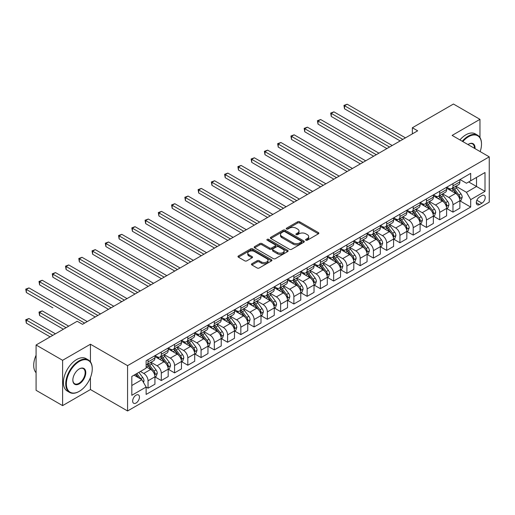 <?xml version="1.0" encoding="UTF-8"?>
<svg xmlns="http://www.w3.org/2000/svg" width="515" height="515" viewBox="0 0 515 515"><rect width="100%" height="100%" fill="white"/><g stroke="black" fill="none" stroke-linecap="round" stroke-linejoin="round"><path stroke-width="0.77" d="M305.897 240.202A1.03 0.592 0 0 0 307.352 240.202L318.412 233.816A1.474 0.85 0 0 0 318.843 233.218A1.474 0.85 0 0 0 318.412 232.613L299.672 221.798A1.474 0.85 0 0 0 297.593 221.798L286.533 228.184A1.03 0.592 0 0 0 286.231 228.602A1.03 0.592 0 0 0 286.533 229.02A1.03 0.592 0 0 0 287.988 229.02L289.417 228.197A4.712 2.723 0 0 1 296.08 228.197L297.644 229.098A4.712 2.723 0 0 1 299.022 231.023A4.712 2.723 0 0 1 297.644 232.947L296.215 233.771A1.03 0.592 0 0 0 295.913 234.19A1.03 0.592 0 0 0 296.215 234.615A1.03 0.592 0 0 0 297.67 234.615L299.099 233.784A4.712 2.723 0 0 1 305.762 233.784L307.326 234.686A4.712 2.723 0 0 1 308.704 236.61A4.712 2.723 0 0 1 307.326 238.535L305.897 239.359A1.03 0.592 0 0 0 305.595 239.784A1.03 0.592 0 0 0 305.897 240.202L305.897 239.359M136.057 403.013A4.802 2.768 120 0 0 139.192 398.784A4.802 2.768 120 0 0 138.458 394.934A4.802 2.768 120 0 0 136.057 395.172A4.802 2.768 120 0 0 132.922 399.402A4.802 2.768 120 0 0 133.655 403.251A4.802 2.768 120 0 0 136.057 403.013M251.887 263.751A1.474 0.85 0 0 0 251.455 264.35A1.474 0.85 0 0 0 251.887 264.955L257.146 267.987A1.474 0.85 0 0 0 259.225 267.987L271.514 260.893A1.474 0.85 0 0 0 271.946 260.294A1.474 0.85 0 0 0 271.514 259.695L252.775 248.874A1.474 0.85 0 0 0 250.689 248.874L238.406 255.968A1.474 0.85 0 0 0 237.975 256.567A1.474 0.85 0 0 0 238.406 257.165L244.76 260.835A1.474 0.85 0 0 0 246.84 260.835L252.099 257.803A1.474 0.85 0 0 0 252.53 257.197A1.474 0.85 0 0 0 252.099 256.599L248.945 254.777A3.94 2.272 0 0 1 247.792 253.174A3.94 2.272 0 0 1 250.226 251.069A3.94 2.272 0 0 1 254.519 251.565L266.854 258.685A3.94 2.272 0 0 1 268.006 260.294A3.94 2.272 0 0 1 265.579 262.393A3.94 2.272 0 0 1 261.285 261.903L259.225 260.712A1.474 0.85 0 0 0 257.146 260.712L251.887 263.751L251.887 264.955L257.146 261.942L257.146 260.712M90.447 344.226L62.605 360.3L36.089 344.992L36.089 390.306L62.605 405.614L90.447 389.54L127.572 410.97L127.572 365.656L90.447 344.226L90.447 361.871M479.967 137.531L479.967 119.338L452.125 135.413L489.25 156.843L127.572 365.656M479.967 119.338L453.451 104.03L412.354 127.759L412.354 133.881M36.089 344.992L77.192 321.263L82.497 324.321L417.659 130.816L412.354 127.759M289.527 249.292A1.474 0.85 0 0 0 291.606 249.292L303.889 242.205A1.474 0.85 0 0 0 304.32 241.599A1.474 0.85 0 0 0 303.889 241.001L285.149 230.179A1.474 0.85 0 0 0 283.07 230.179L270.787 237.273A1.474 0.85 0 0 0 270.356 237.872A1.474 0.85 0 0 0 270.787 238.477L289.527 249.292M267.607 240.428A1.03 0.592 0 0 1 268.65 240.569L287.685 251.558L275.416 258.639A1.474 0.85 0 0 1 273.336 258.639L254.597 247.824L254.597 246.621A1.474 0.85 0 0 0 254.165 247.219A1.474 0.85 0 0 0 254.597 247.824M254.597 246.621L259.85 243.582A1.474 0.85 0 0 1 261.935 243.582L269.538 247.972A1.474 0.85 0 0 0 271.617 247.972L275.107 245.958A1.474 0.85 0 0 0 275.538 245.359A1.474 0.85 0 0 0 275.107 244.754L267.195 240.19A1.03 0.592 0 0 1 266.892 239.765A1.03 0.592 0 0 1 267.53 239.218A1.03 0.592 0 0 1 268.65 239.346L287.705 250.348A1.474 0.85 0 0 1 288.136 250.947A1.474 0.85 0 0 1 287.705 251.545L287.705 250.348M481.931 195.603L479.6 196.955A4.648 2.684 120 0 0 476.562 201.05A4.648 2.684 120 0 0 477.276 204.777A4.648 2.684 120 0 0 479.6 204.545L481.931 203.2A4.648 2.684 120 0 0 484.969 199.099A4.648 2.684 120 0 0 484.255 195.378A4.648 2.684 120 0 0 481.931 195.603M127.572 410.97L489.25 202.157L489.25 156.843M460.03 179.529L466.448 183.237L470.691 180.784L470.691 173.375L146.131 360.757L146.131 368.167L131.814 376.433L131.814 395.295L146.131 387.029L146.131 394.439L470.691 207.056L470.691 199.646L466.448 192.301L455.897 186.211M470.691 180.784L485.008 172.519L485.008 191.38L470.691 199.646M62.605 360.3L62.605 405.614M468.676 181.95L476.523 186.482L476.523 177.418L485.008 172.519M466.448 192.301L476.523 186.482L485.008 191.38M131.814 385.497L141.889 379.677L134.042 375.152M146.131 387.087L148.043 388.194L148.043 380.785A6 3.463 -120 0 0 143.801 373.433L140.402 371.476M148.043 388.194L154.938 384.209L154.938 376.8A6 3.463 -120 0 0 150.695 369.455L146.131 366.822M155.092 376.954L161.298 380.54L161.298 373.13A6 3.463 -120 0 0 157.056 365.779L150.966 362.264M161.298 380.54L168.193 376.555L168.193 369.146A6 3.463 -120 0 0 163.95 361.8L154.938 356.592M168.353 369.3L174.559 372.886L174.559 365.476A6 3.463 -120 0 0 170.317 358.125L164.221 354.61M174.559 372.886L181.454 368.901L181.454 361.491A6 3.463 -120 0 0 177.212 354.146L168.193 348.938M181.608 361.646L187.814 365.232L187.814 357.822A6 3.463 -120 0 0 183.572 350.47L177.482 346.956M187.814 365.232L194.709 361.247L194.709 353.837A6 3.463 -120 0 0 190.466 346.492L181.454 341.284M194.87 353.992L201.075 357.577L201.075 350.168A6 3.463 -120 0 0 196.833 342.816L190.737 339.301M201.075 357.577L207.97 353.593L207.97 346.183A6 3.463 -120 0 0 203.728 338.838L194.709 333.63M208.124 346.338L214.33 349.923L214.33 342.507A6 3.463 -120 0 0 210.088 335.162L203.998 331.647M214.33 349.923L221.225 345.938L221.225 338.529A6 3.463 -120 0 0 216.982 331.184L207.97 325.976M221.386 338.683L227.591 342.263L227.591 334.853A6 3.463 -120 0 0 223.349 327.508L217.253 323.993M227.591 342.263L234.486 338.284L234.486 330.875A6 3.463 -120 0 0 230.244 323.529L221.225 318.322M234.64 331.029L240.846 334.608L240.846 327.199A6 3.463 -120 0 0 236.604 319.854L230.514 316.339M240.846 334.608L247.741 330.63L247.741 323.22A6 3.463 -120 0 0 243.498 315.875L234.486 310.667M247.902 323.375L254.107 326.954L254.107 319.545A6 3.463 -120 0 0 249.865 312.199L243.769 308.685M254.107 326.954L261.002 322.976L261.002 315.566A6 3.463 -120 0 0 256.76 308.221L247.741 303.013M261.156 315.721L267.362 319.3L267.362 311.89A6 3.463 -120 0 0 263.12 304.545L257.03 301.03M267.362 319.3L274.257 315.322L274.257 307.912A6 3.463 -120 0 0 270.014 300.567L261.002 295.359M274.418 308.067L280.624 311.646L280.624 304.236A6 3.463 -120 0 0 276.381 296.891L270.285 293.37M280.624 311.646L287.518 307.667L287.518 300.258A6 3.463 -120 0 0 283.276 292.913L274.257 287.705M287.673 300.412L293.878 303.992L293.878 296.582A6 3.463 -120 0 0 289.636 289.237L283.546 285.716M293.878 303.992L300.773 300.013L300.773 292.604A6 3.463 -120 0 0 296.531 285.252L287.518 280.051M300.934 292.758L307.14 296.337L307.14 288.928A6 3.463 -120 0 0 302.897 281.583L296.801 278.061M307.14 296.337L314.034 292.359L314.034 284.95A6 3.463 -120 0 0 309.792 277.598L300.773 272.396M314.189 285.104L320.394 288.683L320.394 281.274A6 3.463 -120 0 0 316.152 273.928L310.062 270.407M320.394 288.683L327.289 284.705L327.289 277.295A6 3.463 -120 0 0 323.047 269.944L314.034 264.742M327.45 277.45L333.656 281.029L333.656 273.62A6 3.463 -120 0 0 329.413 266.274L323.317 262.753M333.656 281.029L340.55 277.051L340.55 269.641A6 3.463 -120 0 0 336.308 262.29L327.289 257.088M340.705 269.796L346.91 273.375L346.91 265.965A6 3.463 -120 0 0 342.668 258.62L336.578 255.099M346.91 273.375L353.805 269.397L353.805 261.987A6 3.463 -120 0 0 349.563 254.635L340.55 249.434M353.966 262.141L360.172 265.721L360.172 258.311A6 3.463 -120 0 0 355.929 250.966L349.833 247.445M360.172 265.721L367.066 261.742L367.066 254.333A6 3.463 -120 0 0 362.824 246.981L353.805 241.78M367.221 254.487L373.427 258.067L373.427 250.657A6 3.463 -120 0 0 369.184 243.312L363.094 239.79M373.427 258.067L380.321 254.088L380.321 246.679A6 3.463 -120 0 0 376.079 239.327L367.066 234.125M380.482 246.833L386.688 250.412L386.688 243.003A6 3.463 -120 0 0 382.445 235.651L376.349 232.136M386.688 250.412L393.582 246.434L393.582 239.024A6 3.463 -120 0 0 389.34 231.673L380.321 226.471M393.737 239.172L399.943 242.758L399.943 235.349A6 3.463 -120 0 0 395.7 227.997L389.61 224.482M399.943 242.758L406.837 238.78L406.837 231.37A6 3.463 -120 0 0 402.595 224.019L393.582 218.817M406.998 231.518L413.204 235.104L413.204 227.694A6 3.463 -120 0 0 408.962 220.343L402.865 216.828M413.204 235.104L420.098 231.126L420.098 223.716A6 3.463 -120 0 0 415.856 216.364L406.837 211.163M420.253 223.864L426.459 227.45L426.459 220.04A6 3.463 -120 0 0 422.216 212.689L416.126 209.174M426.459 227.45L433.353 223.471L433.353 216.062A6 3.463 -120 0 0 429.111 208.71L420.098 203.509M433.514 216.21L439.72 219.796L439.72 212.386A6 3.463 -120 0 0 435.478 205.034L429.381 201.52M439.72 219.796L446.614 215.817L446.614 208.408A6 3.463 -120 0 0 442.372 201.056L433.353 195.848M446.769 208.556L452.975 212.141L452.975 204.732A6 3.463 -120 0 0 448.732 197.38L442.643 193.865M452.975 212.141L459.869 208.157L459.869 200.747A6 3.463 -120 0 0 455.627 193.402L446.614 188.194M446.769 187.183L448.732 188.316A6 3.463 -120 0 0 451.732 188.619A6 3.463 -120 0 0 452.975 185.87L452.975 183.604M433.514 194.837L435.478 195.97A6 3.463 -120 0 0 438.477 196.273A6 3.463 -120 0 0 439.72 193.524L439.72 191.258M420.253 202.498L422.216 203.631A6 3.463 -120 0 0 425.216 203.927A6 3.463 -120 0 0 426.459 201.178L426.459 198.912M406.998 210.152L408.962 211.285A6 3.463 -120 0 0 411.961 211.581A6 3.463 -120 0 0 413.204 208.833L413.204 206.567M393.737 217.806L395.7 218.939A6 3.463 -120 0 0 398.7 219.236A6 3.463 -120 0 0 399.943 216.487L399.943 214.221M380.482 225.461L382.445 226.594A6 3.463 -120 0 0 385.445 226.89A6 3.463 -120 0 0 386.688 224.141L386.688 221.875M367.221 233.115L369.184 234.248A6 3.463 -120 0 0 372.184 234.544A6 3.463 -120 0 0 373.427 231.795L373.427 229.529M353.966 240.769L355.929 241.902A6 3.463 -120 0 0 358.929 242.198A6 3.463 -120 0 0 360.172 239.449L360.172 237.183M340.705 248.423L342.668 249.556A6 3.463 -120 0 0 345.668 249.852A6 3.463 -120 0 0 346.91 247.103L346.91 244.837M327.45 256.077L329.413 257.21A6 3.463 -120 0 0 332.413 257.506A6 3.463 -120 0 0 333.656 254.758L333.656 252.492M314.189 263.732L316.152 264.865A6 3.463 -120 0 0 319.152 265.161A6 3.463 -120 0 0 320.394 262.412L320.394 260.146M300.934 271.386L302.897 272.519A6 3.463 -120 0 0 305.897 272.815A6 3.463 -120 0 0 307.14 270.066L307.14 267.8M287.673 279.04L289.636 280.173A6 3.463 -120 0 0 292.636 280.469A6 3.463 -120 0 0 293.878 277.72L293.878 275.454M274.418 286.694L276.381 287.827A6 3.463 -120 0 0 279.381 288.123A6 3.463 -120 0 0 280.624 285.374L280.624 283.108M261.156 294.348L263.12 295.481A6 3.463 -120 0 0 266.12 295.777A6 3.463 -120 0 0 267.362 293.035L267.362 290.769M247.902 302.002L249.865 303.135A6 3.463 -120 0 0 252.865 303.432A6 3.463 -120 0 0 254.107 300.689L254.107 298.423M234.64 309.657L236.604 310.79A6 3.463 -120 0 0 239.604 311.086A6 3.463 -120 0 0 240.846 308.343L240.846 306.077M221.386 317.311L223.349 318.444A6 3.463 -120 0 0 226.349 318.74A6 3.463 -120 0 0 227.591 315.998L227.591 313.732M208.124 324.965L210.088 326.098A6 3.463 -120 0 0 213.088 326.394A6 3.463 -120 0 0 214.33 323.652L214.33 321.386M194.87 332.619L196.833 333.752A6 3.463 -120 0 0 199.833 334.048A6 3.463 -120 0 0 201.075 331.306L201.075 329.04M181.608 340.273L183.572 341.406A6 3.463 -120 0 0 186.572 341.702A6 3.463 -120 0 0 187.814 338.96L187.814 336.694M168.353 347.928L170.317 349.061A6 3.463 -120 0 0 173.317 349.357A6 3.463 -120 0 0 174.559 346.614L174.559 344.348M155.092 355.582L157.056 356.715A6 3.463 -120 0 0 160.056 357.011A6 3.463 -120 0 0 161.298 354.269L161.298 352.002M460.03 200.901L470.691 207.056M451.732 188.619L458.627 184.634A6 3.463 -120 0 0 459.869 181.892L459.869 179.626M438.477 196.273L445.372 192.288A6 3.463 -120 0 0 446.614 189.546L446.614 187.28M425.216 203.927L432.111 199.942A6 3.463 -120 0 0 433.353 197.2L433.353 194.934M411.961 211.581L418.856 207.597A6 3.463 -120 0 0 420.098 204.854L420.098 202.588M398.7 219.236L405.595 215.251A6 3.463 -120 0 0 406.837 212.508L406.837 210.242M385.445 226.89L392.34 222.911A6 3.463 -120 0 0 393.582 220.163L393.582 217.897M372.184 234.544L379.079 230.566A6 3.463 -120 0 0 380.321 227.817L380.321 225.551M358.929 242.198L365.824 238.22A6 3.463 -120 0 0 367.066 235.471L367.066 233.205M345.668 249.852L352.563 245.874A6 3.463 -120 0 0 353.805 243.125L353.805 240.859M332.413 257.506L339.308 253.528A6 3.463 -120 0 0 340.55 250.779L340.55 248.513M319.152 265.161L326.047 261.182A6 3.463 -120 0 0 327.289 258.433L327.289 256.167M305.897 272.815L312.792 268.836A6 3.463 -120 0 0 314.034 266.088L314.034 263.822M292.636 280.469L299.53 276.491A6 3.463 -120 0 0 300.773 273.742L300.773 271.476M279.381 288.123L286.276 284.145A6 3.463 -120 0 0 287.518 281.396L287.518 279.13M266.12 295.777L273.014 291.799A6 3.463 -120 0 0 274.257 289.05L274.257 286.784M252.865 303.432L259.76 299.453A6 3.463 -120 0 0 261.002 296.704L261.002 294.438M239.604 311.086L246.498 307.107A6 3.463 -120 0 0 247.741 304.359L247.741 302.093M226.349 318.74L233.244 314.762A6 3.463 -120 0 0 234.486 312.013L234.486 309.747M213.088 326.394L219.982 322.416A6 3.463 -120 0 0 221.225 319.667L221.225 317.401M199.833 334.048L206.727 330.07A6 3.463 -120 0 0 207.97 327.321L207.97 325.055M186.572 341.702L193.466 337.724A6 3.463 -120 0 0 194.709 334.975L194.709 332.709M173.317 349.357L180.211 345.378A6 3.463 -120 0 0 181.454 342.63L181.454 340.37M160.056 357.011L166.95 353.033A6 3.463 -120 0 0 168.193 350.29L168.193 348.024M146.131 364.91A6 3.463 -120 0 0 146.801 364.672L153.695 360.687A6 3.463 -120 0 0 154.938 357.944L154.938 355.678M146.801 364.672A6 3.463 -120 0 0 148.043 361.923L148.043 359.657M141.889 379.677L146.131 387.029M90.447 389.54L90.447 377.553M306.309 240.351L307.326 239.758A4.712 2.723 0 0 0 308.704 237.833L308.704 236.61M299.022 231.023L299.022 232.246A4.712 2.723 0 0 1 297.644 234.171L296.627 234.756M318.392 233.829L299.672 223.021A1.474 0.85 0 0 0 297.593 223.021L286.945 229.169M303.889 241.001L303.889 242.205L285.149 231.402A1.474 0.85 0 0 0 283.07 231.402L270.806 238.484L270.787 237.273M301.288 242.024A1.03 0.592 0 0 0 301.59 241.599A1.03 0.592 0 0 0 301.288 241.181L284.84 231.686A1.03 0.592 0 0 0 283.379 231.686L281.872 232.555A4.712 2.723 0 0 0 280.495 234.48A4.712 2.723 0 0 0 281.872 236.404L293.119 242.893A4.712 2.723 0 0 0 299.782 242.893L301.288 242.024L301.288 243.247A1.03 0.592 0 0 0 301.59 242.823L301.59 241.599M280.495 234.48L280.495 235.703A4.712 2.723 0 0 0 281.872 237.627L281.872 236.404M301.288 243.247L299.782 244.116A4.712 2.723 0 0 1 293.119 244.116L281.872 237.627M254.616 247.831L259.85 244.812L259.85 243.582M275.538 245.359L275.538 246.582A1.474 0.85 0 0 1 275.107 247.181L271.617 249.196A1.474 0.85 0 0 1 269.538 249.196L261.935 244.812A1.474 0.85 0 0 0 259.85 244.812M277.424 252.524A3.94 2.272 0 0 0 281.711 253.02A3.94 2.272 0 0 0 284.145 250.914A3.94 2.272 0 0 0 282.993 249.311L278.647 246.801A1.474 0.85 0 0 0 276.561 246.801L273.072 248.816A1.474 0.85 0 0 0 272.641 249.415A1.474 0.85 0 0 0 273.072 250.013L277.424 252.524L277.424 253.747A3.94 2.272 0 0 0 281.711 254.243A3.94 2.272 0 0 0 284.145 252.144L284.145 250.914M272.641 249.415L272.641 250.638A1.474 0.85 0 0 0 273.072 251.243L273.072 250.013M277.424 253.747L273.072 251.243M268.006 260.294L268.006 261.517A3.94 2.272 0 0 1 265.579 263.622A3.94 2.272 0 0 1 261.285 263.126L259.225 261.942A1.474 0.85 0 0 0 257.146 261.942M247.792 253.174L247.792 254.397A3.94 2.272 0 0 0 248.945 256.007L248.945 254.777M252.08 257.809L248.945 256.007M271.495 260.905L252.775 250.097A1.474 0.85 0 0 0 250.689 250.097L238.426 257.178L238.406 255.968M459.869 200.998L461.144 200.258L462.206 197.2A3.972 2.292 -120 0 0 460.938 193.814L456.599 188.026A11.472 6.624 -120 0 0 455.35 186.527M451.037 190.75A11.472 6.624 -120 0 0 448.687 188.297M459.509 198.558L460.056 197.367A3.972 2.292 -120 0 0 458.917 194.979L454.584 189.192A11.472 6.624 -120 0 0 453.335 187.692M452.267 188.31A9.528 5.498 60 0 1 453.831 190.087L457.494 194.979M344.529 139.423L373.639 156.232L318.013 124.115L318.013 121.051L320.658 119.519L378.943 153.167M452.061 188.426A11.472 6.624 60 0 1 453.316 189.926L456.193 193.775M402.807 139.391L344.529 105.742L347.174 104.21L405.46 137.859M400.155 140.923L344.529 108.807L344.529 105.742L343.943 105.408L347.174 104.21M344.529 108.807L343.943 105.408M446.614 208.652L447.883 207.912L448.945 204.854A3.972 2.292 -120 0 0 447.677 201.468L443.344 195.681A11.472 6.624 -120 0 0 442.089 194.181M437.782 198.404A11.472 6.624 -120 0 0 435.433 195.951M446.248 206.212L446.801 205.022A3.972 2.292 -120 0 0 445.662 202.633L441.329 196.846A11.472 6.624 -120 0 0 440.074 195.346M439.005 195.964A9.528 5.498 60 0 1 440.57 197.741L444.239 202.64M331.267 147.078L360.384 163.886L304.751 131.769L304.751 128.705L307.404 127.173L365.682 160.822M438.806 196.08A11.472 6.624 60 0 1 440.055 197.58L442.939 201.429M433.353 216.306L434.628 215.566L435.69 212.508A3.972 2.292 -120 0 0 434.422 209.122L430.083 203.335A11.472 6.624 -120 0 0 428.834 201.835M424.521 206.064A11.472 6.624 -120 0 0 422.171 203.605M432.993 213.867L433.54 212.676A3.972 2.292 -120 0 0 432.4 210.287L428.068 204.5A11.472 6.624 -120 0 0 426.819 203M425.751 203.618A9.528 5.498 60 0 1 427.315 205.395L430.978 210.294M318.013 154.732L347.123 171.54L291.496 139.423L291.496 136.359L294.142 134.827L352.427 168.476M425.545 203.734A11.472 6.624 60 0 1 426.8 205.234L429.677 209.084M420.098 223.961L421.367 223.227L422.429 220.163A3.972 2.292 -120 0 0 421.161 216.776L416.828 210.989A11.472 6.624 -120 0 0 415.573 209.489M411.266 213.719A11.472 6.624 -120 0 0 408.916 211.259M419.731 221.521L420.285 220.33A3.972 2.292 -120 0 0 419.146 217.942L414.813 212.154A11.472 6.624 -120 0 0 413.558 210.654M412.489 211.272A9.528 5.498 60 0 1 414.054 213.049L417.723 217.948M304.751 162.386L333.868 179.194L278.235 147.078L278.235 144.013L280.887 142.481L339.166 176.13M412.29 211.388A11.472 6.624 60 0 1 413.539 212.888L416.423 216.738M389.552 147.045L331.267 113.397L333.92 111.864L392.198 145.513M386.9 148.578L331.267 116.461L331.267 113.397L330.681 113.062L333.92 111.864M331.267 116.461L330.681 113.062M376.291 154.7L317.427 120.716L320.658 119.519M318.013 124.115L317.427 120.716M363.036 162.354L304.165 128.37L307.404 127.173M304.751 131.769L304.165 128.37M406.837 231.615L408.112 230.881L409.174 227.817A3.972 2.292 -120 0 0 407.906 224.431L403.567 218.643A11.472 6.624 -120 0 0 402.318 217.15M398.005 221.373A11.472 6.624 -120 0 0 395.655 218.914M406.477 229.181L407.024 227.984A3.972 2.292 -120 0 0 405.884 225.596L401.552 219.808A11.472 6.624 -120 0 0 400.303 218.309M399.234 218.927A9.528 5.498 60 0 1 400.799 220.703L404.462 225.602M291.496 170.04L320.607 186.848L264.98 154.732L264.98 151.668L267.626 150.135L325.911 183.791M399.028 219.042A11.472 6.624 60 0 1 400.284 220.542L403.161 224.392M349.775 170.008L290.911 136.024L294.142 134.827M291.496 139.423L290.911 136.024M480.154 151.597A18.302 10.564 120 0 0 481.506 144.168A18.302 10.564 120 0 0 468.566 136.7A18.302 10.564 120 0 0 462.811 141.58M462.258 141.258A18.752 10.828 -60 0 1 468.251 136.147A18.752 10.828 -60 0 1 477.624 135.22A18.752 10.828 -60 0 1 481.506 143.801A18.752 10.828 -60 0 1 481.506 143.988M467.961 144.554A9.148 5.285 -60 0 1 468.566 144.168L468.566 144.168A9.148 5.285 -60 0 1 475.01 148.623M459.921 139.913A18.752 10.828 -60 0 1 465.914 134.801A18.752 10.828 -60 0 1 475.294 133.868L477.624 135.22M474.392 148.269A8.697 5.021 120 0 0 472.596 143.923A8.697 5.021 120 0 0 468.405 144.264M78.995 391.497L79.31 391.316A18.302 10.564 120 0 0 92.249 368.901A18.302 10.564 120 0 0 79.31 361.433A18.302 10.564 120 0 0 66.371 383.842A18.302 10.564 120 0 0 79.31 391.316L78.995 391.497A18.752 10.828 -60 0 1 69.622 392.43A18.752 10.828 -60 0 1 66.744 377.405A18.752 10.828 -60 0 1 78.995 360.88A18.752 10.828 -60 0 1 88.368 359.953A18.752 10.828 -60 0 1 92.249 368.534A18.752 10.828 -60 0 1 92.249 368.721M79.31 383.842A9.148 5.285 -60 0 1 72.84 380.109A9.148 5.285 -60 0 1 79.31 368.901L79.31 368.901A9.148 5.285 -60 0 1 85.78 372.641A9.148 5.285 -60 0 1 79.31 383.842M72.847 379.922A8.697 5.021 120 0 0 74.643 383.727A8.697 5.021 120 0 0 78.995 383.295A8.697 5.021 120 0 0 84.679 375.628A8.697 5.021 120 0 0 83.346 368.656A8.697 5.021 120 0 0 79.149 368.998M69.622 392.43L67.285 391.078A18.752 10.828 -60 0 1 64.414 376.053A18.752 10.828 -60 0 1 76.658 359.534A18.752 10.828 -60 0 1 86.037 358.607L88.368 359.953M36.089 372.738A18.752 10.828 -60 0 1 36.089 355.208M393.582 239.269L394.851 238.535L395.913 235.471A3.972 2.292 -120 0 0 394.644 232.085L390.312 226.297A11.472 6.624 -120 0 0 389.057 224.804M384.75 229.027A11.472 6.624 -120 0 0 382.4 226.568M393.215 236.836L393.769 235.638A3.972 2.292 -120 0 0 392.63 233.25L388.297 227.463A11.472 6.624 -120 0 0 387.042 225.963M385.973 226.581A9.528 5.498 60 0 1 387.538 228.357L391.207 233.256M278.235 177.694L307.352 194.503L251.719 162.386L251.719 159.322L254.371 157.796L312.65 191.445M385.774 226.697A11.472 6.624 60 0 1 387.023 228.197L389.906 232.046M336.52 177.662L277.649 143.679L280.887 142.481M278.235 147.078L277.649 143.679M380.321 246.923L381.596 246.189L382.658 243.125A3.972 2.292 -120 0 0 381.39 239.739L377.051 233.958A11.472 6.624 -120 0 0 375.802 232.458M371.489 236.681A11.472 6.624 -120 0 0 369.139 234.222M379.961 244.49L380.508 243.292A3.972 2.292 -120 0 0 379.368 240.904L375.036 235.117A11.472 6.624 -120 0 0 373.787 233.617M372.718 234.235A9.528 5.498 60 0 1 374.283 236.012L377.946 240.911M264.98 185.349L294.091 202.157L238.464 170.04L238.464 166.976L241.11 165.45L299.395 199.099M372.512 234.351A11.472 6.624 60 0 1 373.768 235.851L376.645 239.7M323.259 185.316L264.395 151.333L267.626 150.135M264.98 154.732L264.395 151.333M367.066 254.577L368.334 253.844L369.397 250.779A3.972 2.292 -120 0 0 368.128 247.393L363.796 241.612A11.472 6.624 -120 0 0 362.541 240.112M358.234 244.335A11.472 6.624 -120 0 0 355.884 241.876M366.699 252.144L367.253 250.947A3.972 2.292 -120 0 0 366.114 248.558L361.781 242.771A11.472 6.624 -120 0 0 360.526 241.271M359.457 241.889A9.528 5.498 60 0 1 361.021 243.666L364.691 248.565M251.719 193.003L280.836 209.811L225.203 177.694L225.203 174.63L227.855 173.104L286.14 206.753M359.258 242.011A11.472 6.624 60 0 1 360.506 243.505L363.39 247.355M310.004 192.971L251.133 158.987L254.371 157.796M251.719 162.386L251.133 158.987M353.805 262.232L355.08 261.498L356.142 258.433A3.972 2.292 -120 0 0 354.874 255.047L350.535 249.266A11.472 6.624 -120 0 0 349.286 247.767M344.973 251.99A11.472 6.624 -120 0 0 342.623 249.53M353.445 259.798L353.992 258.601A3.972 2.292 -120 0 0 352.852 256.213L348.52 250.425A11.472 6.624 -120 0 0 347.271 248.925M346.202 249.543A9.528 5.498 60 0 1 347.767 251.32L351.436 256.219M238.464 200.657L267.575 217.465L211.948 185.349L211.948 182.284L214.594 180.759L272.879 214.407M345.996 249.666A11.472 6.624 60 0 1 347.252 251.159L350.129 255.009M296.743 200.625L237.879 166.641L241.11 165.45M238.464 170.04L237.879 166.641M340.55 269.886L341.818 269.152L342.881 266.088A3.972 2.292 -120 0 0 341.612 262.702L337.28 256.921A11.472 6.624 -120 0 0 336.025 255.421M331.718 259.644A11.472 6.624 -120 0 0 329.368 257.185M340.183 267.452L340.737 266.255A3.972 2.292 -120 0 0 339.597 263.867L335.265 258.079A11.472 6.624 -120 0 0 334.01 256.579M332.941 257.197A9.528 5.498 60 0 1 334.505 258.974L338.175 263.873M225.203 208.311L254.32 225.119L198.687 193.003L198.687 189.938L201.339 188.413L259.624 222.062M332.742 257.32A11.472 6.624 60 0 1 333.99 258.82L336.874 262.663M283.488 208.279L224.617 174.295L227.855 173.104M225.203 177.694L224.617 174.295M327.289 277.54L328.564 276.806L329.626 273.742A3.972 2.292 -120 0 0 328.358 270.356L324.019 264.575A11.472 6.624 -120 0 0 322.77 263.075M318.457 267.298A11.472 6.624 -120 0 0 316.107 264.839M326.928 275.107L327.476 273.909A3.972 2.292 -120 0 0 326.343 271.521L322.004 265.734A11.472 6.624 -120 0 0 320.755 264.234M319.686 264.852A9.528 5.498 60 0 1 321.251 266.628L324.92 271.527M211.948 215.965L241.059 232.774L185.432 200.657L185.432 197.599L188.078 196.067L246.363 229.716M319.48 264.974A11.472 6.624 60 0 1 320.736 266.474L323.613 270.317M270.227 215.933L211.362 181.95L214.594 180.759M211.948 185.349L211.362 181.95M314.034 285.194L315.302 284.46L316.365 281.396A3.972 2.292 -120 0 0 315.096 278.01L310.764 272.229A11.472 6.624 -120 0 0 309.509 270.729M305.202 274.952A11.472 6.624 -120 0 0 302.852 272.493M313.667 282.761L314.221 281.563A3.972 2.292 -120 0 0 313.081 279.175L308.749 273.388A11.472 6.624 -120 0 0 307.494 271.894M306.425 272.506A9.528 5.498 60 0 1 307.989 274.283L311.659 279.182M198.687 223.619L227.804 240.428L172.171 208.311L172.171 205.253L174.823 203.721L233.108 237.37M306.225 272.628A11.472 6.624 60 0 1 307.474 274.128L310.358 277.971M256.972 223.594L198.101 189.604L201.339 188.413M198.687 193.003L198.101 189.604M300.773 292.848L302.048 292.114L303.11 289.05A3.972 2.292 -120 0 0 301.841 285.664L297.503 279.883A11.472 6.624 -120 0 0 296.254 278.383M291.941 282.606A11.472 6.624 -120 0 0 289.591 280.147M300.412 290.415L300.96 289.224A3.972 2.292 -120 0 0 299.827 286.829L295.488 281.042A11.472 6.624 -120 0 0 294.239 279.548M293.17 280.16A9.528 5.498 60 0 1 294.735 281.937L298.404 286.836M185.432 231.274L214.543 248.082L158.916 215.965L158.916 212.907L161.562 211.375L219.847 245.024M292.964 280.282A11.472 6.624 60 0 1 294.22 281.782L297.097 285.625M243.711 231.248L184.846 197.258L188.078 196.067M185.432 200.657L184.846 197.258M287.518 300.503L288.786 299.769L289.848 296.704A3.972 2.292 -120 0 0 288.58 293.318L284.248 287.537A11.472 6.624 -120 0 0 282.993 286.037M278.686 290.26A11.472 6.624 -120 0 0 276.336 287.801M287.151 298.069L287.705 296.878A3.972 2.292 -120 0 0 286.565 294.483L282.233 288.703A11.472 6.624 -120 0 0 280.978 287.203M279.909 287.814A9.528 5.498 60 0 1 281.473 289.591L285.143 294.49M172.171 238.928L201.288 255.743L145.655 223.619L145.655 220.562L148.307 219.03L206.592 252.678M279.709 287.937A11.472 6.624 60 0 1 280.958 289.436L283.842 293.28M230.456 238.902L171.585 204.912L174.823 203.721M172.171 208.311L171.585 204.912M274.257 308.157L275.531 307.423L276.594 304.359A3.972 2.292 -120 0 0 275.325 300.972L270.987 295.192A11.472 6.624 -120 0 0 269.738 293.692M265.425 297.915A11.472 6.624 -120 0 0 263.075 295.456M273.896 305.723L274.444 304.532A3.972 2.292 -120 0 0 273.311 302.138L268.972 296.357A11.472 6.624 -120 0 0 267.723 294.857M266.654 295.468A9.528 5.498 60 0 1 268.218 297.252L271.888 302.144M158.916 246.582L188.026 263.397L132.4 231.274L132.4 228.216L135.046 226.684L193.331 260.332M266.448 295.591A11.472 6.624 60 0 1 267.703 297.091L270.581 300.934M217.195 246.556L158.33 212.566L161.562 211.375M158.916 215.965L158.33 212.566M261.002 315.811L262.27 315.077L263.332 312.013A3.972 2.292 -120 0 0 262.064 308.633L257.732 302.846A11.472 6.624 -120 0 0 256.476 301.346M252.17 305.569A11.472 6.624 -120 0 0 249.82 303.11M260.635 313.378L261.189 312.187A3.972 2.292 -120 0 0 260.049 309.792L255.717 304.011A11.472 6.624 -120 0 0 254.462 302.511M253.393 303.123A9.528 5.498 60 0 1 254.957 304.906L258.627 309.798M145.655 254.243L174.772 271.051L119.139 238.928L119.139 235.87L121.791 234.338L180.076 267.987M253.193 303.245A11.472 6.624 60 0 1 254.442 304.745L257.326 308.588M203.94 254.21L145.069 220.22L148.307 219.03M145.655 223.619L145.069 220.22M247.741 323.465L249.015 322.731L250.078 319.667A3.972 2.292 -120 0 0 248.809 316.287L244.471 310.5A11.472 6.624 -120 0 0 243.222 309M238.909 313.223A11.472 6.624 -120 0 0 236.559 310.764M247.38 321.032L247.927 319.841A3.972 2.292 -120 0 0 246.794 317.446L242.456 311.665A11.472 6.624 -120 0 0 241.207 310.165M240.138 310.777A9.528 5.498 60 0 1 241.702 312.56L245.372 317.452M132.4 261.897L161.51 278.705L105.884 246.582L105.884 243.524L108.53 241.992L166.815 275.641M239.932 310.899A11.472 6.624 60 0 1 241.187 312.399L244.065 316.242M190.679 261.865L131.814 227.875L135.046 226.684M132.4 231.274L131.814 227.875M234.486 331.119L235.754 330.385L236.816 327.321A3.972 2.292 -120 0 0 235.548 323.941L231.216 318.154A11.472 6.624 -120 0 0 229.96 316.654M225.654 320.877A11.472 6.624 -120 0 0 223.304 318.418M234.119 328.686L234.673 327.495A3.972 2.292 -120 0 0 233.533 325.1L229.201 319.319A11.472 6.624 -120 0 0 227.945 317.819M226.877 318.437A9.528 5.498 60 0 1 228.441 320.214L232.111 325.107M119.139 269.551L148.256 286.359L92.623 254.236L92.623 251.178L95.275 249.646L153.56 283.295M226.677 318.553A11.472 6.624 60 0 1 227.926 320.053L230.81 323.896M177.424 269.519L118.553 235.529L121.791 234.338M119.139 238.928L118.553 235.529M221.225 338.773L222.499 338.04L223.561 334.975A3.972 2.292 -120 0 0 222.293 331.596L217.954 325.808A11.472 6.624 -120 0 0 216.706 324.308M212.392 328.531A11.472 6.624 -120 0 0 210.043 326.072M220.864 336.34L221.411 335.149A3.972 2.292 -120 0 0 220.278 332.754L215.94 326.974A11.472 6.624 -120 0 0 214.691 325.474M213.622 326.092A9.528 5.498 60 0 1 215.186 327.868L218.856 332.761M105.884 277.205L134.994 294.014L79.368 261.89L79.368 258.833L82.02 257.3L140.299 290.949M213.416 326.207A11.472 6.624 60 0 1 214.671 327.707L217.549 331.551M164.163 277.173L105.298 243.183L108.53 241.992M105.884 246.582L105.298 243.183M207.97 346.428L209.238 345.694L210.3 342.63A3.972 2.292 -120 0 0 209.032 339.25L204.7 333.463A11.472 6.624 -120 0 0 203.444 331.963M199.138 336.186A11.472 6.624 -120 0 0 196.788 333.726M207.603 343.994L208.157 342.803A3.972 2.292 -120 0 0 207.017 340.409L202.685 334.628A11.472 6.624 -120 0 0 201.429 333.128M200.361 333.746A9.528 5.498 60 0 1 201.925 335.523L205.594 340.415M92.623 284.859L121.74 301.668L66.107 269.551L66.107 266.487L68.759 264.955L127.044 298.603M200.161 333.862A11.472 6.624 60 0 1 201.41 335.362L204.294 339.205M150.908 284.827L92.037 250.837L95.275 249.646M92.623 254.236L92.037 250.837M194.709 354.082L195.983 353.348L197.045 350.29A3.972 2.292 -120 0 0 195.777 346.904L191.438 341.117A11.472 6.624 -120 0 0 190.19 339.617M185.876 343.84A11.472 6.624 -120 0 0 183.527 341.381M194.348 351.648L194.895 350.457A3.972 2.292 -120 0 0 193.762 348.063L189.423 342.282A11.472 6.624 -120 0 0 188.175 340.782M187.106 341.4A9.528 5.498 60 0 1 188.67 343.177L192.34 348.069M79.368 292.514L108.478 309.322L52.852 277.205L52.852 274.141L55.504 272.609L113.783 306.258M186.9 341.516A11.472 6.624 60 0 1 188.155 343.016L191.033 346.859M137.647 292.481L78.782 258.498L82.02 257.3M79.368 261.89L78.782 258.498M181.454 361.736L182.722 361.002L183.784 357.944A3.972 2.292 -120 0 0 182.516 354.558L178.184 348.771A11.472 6.624 -120 0 0 176.928 347.271M172.622 351.494A11.472 6.624 -120 0 0 170.272 349.035M181.087 359.303L181.641 358.112A3.972 2.292 -120 0 0 180.501 355.723L176.169 349.936A11.472 6.624 -120 0 0 174.913 348.436M173.845 349.054A9.528 5.498 60 0 1 175.409 350.831L179.078 355.723M66.107 300.168L95.224 316.976L39.591 284.859L39.591 281.795L42.243 280.263L100.528 313.912M173.645 349.17A11.472 6.624 60 0 1 174.894 350.67L177.778 354.513M124.392 300.136L65.521 266.152L68.759 264.955M66.107 269.551L65.521 266.152M168.193 369.39L169.467 368.656L170.529 365.599A3.972 2.292 -120 0 0 169.261 362.212L164.922 356.425A11.472 6.624 -120 0 0 163.673 354.925M159.36 359.148A11.472 6.624 -120 0 0 157.011 356.689M167.832 366.957L168.379 365.766A3.972 2.292 -120 0 0 167.246 363.378L162.907 357.59A11.472 6.624 -120 0 0 161.659 356.09M160.59 356.708A9.528 5.498 60 0 1 162.154 358.485L165.824 363.378M52.852 307.822L26.336 292.514L26.336 289.449L28.988 287.917L87.267 321.566M160.384 356.824A11.472 6.624 60 0 1 161.639 358.324L164.517 362.167M111.131 307.79L52.266 273.806L55.504 272.609M52.852 277.205L52.266 273.806M154.938 377.044L156.206 376.31L157.268 373.253A3.972 2.292 -120 0 0 156 369.867L151.668 364.079A11.472 6.624 -120 0 0 150.412 362.579M154.571 374.611L155.124 373.42A3.972 2.292 -120 0 0 153.985 371.032L149.653 365.244A11.472 6.624 -120 0 0 148.397 363.745M147.329 364.363A9.528 5.498 60 0 1 148.893 366.139L152.562 371.032M68.707 326.162L42.243 310.88L39.591 312.412L39.591 315.476L63.403 329.22M147.129 364.478A11.472 6.624 60 0 1 148.378 365.978L151.262 369.828M39.591 315.476L39.005 312.077L66.055 327.688M39.005 312.077L42.243 310.88M97.876 315.444L39.005 281.46L42.243 280.263M39.591 284.859L39.005 281.46M143.479 382.439L144.013 380.907A3.972 2.292 -120 0 0 142.745 377.521L138.876 372.358M55.446 333.817L28.988 318.534L26.336 320.066L26.336 323.13L50.142 336.874M141.091 379.22A3.972 2.292 -120 0 0 140.73 378.686L136.861 373.523M135.863 374.096L138.644 377.804M135.587 374.257L137.943 377.405M26.336 323.13L25.75 319.731L52.794 335.349M25.75 319.731L28.988 318.534M84.615 323.098L25.75 289.115L28.988 287.917M26.336 292.514L25.75 289.115M143.801 373.433L150.695 369.455M157.056 365.779L163.95 361.8M170.317 358.125L177.212 354.146M183.572 350.47L190.466 346.492M196.833 342.816L203.728 338.838M210.088 335.162L216.982 331.184M223.349 327.508L230.244 323.529M236.604 319.854L243.498 315.875M249.865 312.199L256.76 308.221M263.12 304.545L270.014 300.567M276.381 296.891L283.276 292.913M289.636 289.237L296.531 285.252M302.897 281.583L309.792 277.598M316.152 273.928L323.047 269.944M329.413 266.274L336.308 262.29M342.668 258.62L349.563 254.635M355.929 250.966L362.824 246.981M369.184 243.312L376.079 239.327M382.445 235.651L389.34 231.673M395.7 227.997L402.595 224.019M408.962 220.343L415.856 216.364M422.216 212.689L429.111 208.71M435.478 205.034L442.372 201.056M448.732 197.38L455.627 193.402M452.975 185.87L459.869 181.892M452.975 204.732L459.869 200.747M439.72 212.386L446.614 208.408M439.72 193.524L446.614 189.546M426.459 220.04L433.353 216.062M426.459 201.178L433.353 197.2M413.204 227.694L420.098 223.716M413.204 208.833L420.098 204.854M399.943 235.349L406.837 231.37M399.943 216.487L406.837 212.508M386.688 243.003L393.582 239.024M386.688 224.141L393.582 220.163M373.427 250.657L380.321 246.679M373.427 231.795L380.321 227.817M360.172 258.311L367.066 254.333M360.172 239.449L367.066 235.471M346.91 265.965L353.805 261.987M346.91 247.103L353.805 243.125M333.656 273.62L340.55 269.641M333.656 254.758L340.55 250.779M320.394 281.274L327.289 277.295M320.394 262.412L327.289 258.433M307.14 288.928L314.034 284.95M307.14 270.066L314.034 266.088M293.878 296.582L300.773 292.604M293.878 277.72L300.773 273.742M280.624 304.236L287.518 300.258M280.624 285.374L287.518 281.396M267.362 311.89L274.257 307.912M267.362 293.035L274.257 289.05M254.107 319.545L261.002 315.566M254.107 300.689L261.002 296.704M240.846 327.199L247.741 323.22M240.846 308.343L247.741 304.359M227.591 334.853L234.486 330.875M227.591 315.998L234.486 312.013M214.33 342.507L221.225 338.529M214.33 323.652L221.225 319.667M201.075 350.168L207.97 346.183M201.075 331.306L207.97 327.321M187.814 357.822L194.709 353.837M187.814 338.96L194.709 334.975M174.559 365.476L181.454 361.491M174.559 346.614L181.454 342.63M161.298 373.13L168.193 369.146M161.298 354.269L168.193 350.29M148.043 380.785L154.938 376.8M148.043 361.923L154.938 357.944M476.845 200.264L481.931 203.2M476.311 202.646L479.6 204.545M307.326 239.758L307.326 238.535M296.215 234.615L296.215 233.771M297.644 234.171L297.644 232.947M286.533 229.02L286.533 228.184M297.593 223.021L297.593 221.798M299.672 223.021L299.672 221.798M318.412 233.816L318.412 232.613M283.07 231.402L283.07 230.179M285.149 231.402L285.149 230.179M293.119 244.116L293.119 242.893M299.782 244.116L299.782 242.893M261.935 244.812L261.935 243.582M269.538 249.196L269.538 247.972M271.617 249.196L271.617 247.972M275.107 247.181L275.107 245.958M268.65 240.569L268.65 239.346M259.225 261.942L259.225 260.712M261.285 263.126L261.285 261.903M252.099 257.803L252.099 256.599M250.689 250.097L250.689 248.874M252.775 250.097L252.775 248.874M271.514 260.893L271.514 259.695M459.573 198.777L462.18 197.277M454.584 189.192L456.599 188.026M451.462 190.994L453.316 189.926M458.917 194.979L460.938 193.814M458.608 196.53L460.056 197.367M446.318 206.431L448.919 204.931M441.329 196.846L443.344 195.681M438.201 198.648L440.055 197.58M445.662 202.633L447.677 201.468M445.346 204.185L446.801 205.022M433.057 214.086L435.664 212.586M428.068 204.5L430.083 203.335M424.946 206.303L426.8 205.234M432.4 210.287L434.422 209.122M432.091 211.839L433.54 212.676M419.802 221.74L422.403 220.24M414.813 212.154L416.828 210.989M411.685 213.957L413.539 212.888M419.146 217.942L421.161 216.776M418.83 219.493L420.285 220.33M406.541 229.394L409.148 227.894M401.552 219.808L403.567 218.643M398.43 221.611L400.284 220.542M405.884 225.596L407.906 224.431M405.575 227.147L407.024 227.984M393.286 237.048L395.887 235.548M388.297 227.463L390.312 226.297M385.169 229.265L387.023 228.197M392.63 233.25L394.644 232.085M392.314 234.801L393.769 235.638M380.025 244.702L382.632 243.202M375.036 235.117L377.051 233.958M371.914 236.926L373.768 235.851M379.368 240.904L381.39 239.739M379.059 242.456L380.508 243.292M366.77 252.356L369.371 250.857M361.781 242.771L363.796 241.612M358.652 244.58L360.506 243.505M366.114 248.558L368.128 247.393M365.798 250.11L367.253 250.947M353.509 260.011L356.116 258.511M348.52 250.425L350.535 249.266M345.398 252.234L347.252 251.159M352.852 256.213L354.874 255.047M352.543 257.764L353.992 258.601M340.254 267.671L342.855 266.165M335.265 258.079L337.28 256.921M332.136 259.888L333.99 258.82M339.597 263.867L341.612 262.702M339.282 265.418L340.737 266.255M326.993 275.325L329.6 273.819M322.004 265.734L324.019 264.575M318.882 267.543L320.736 266.474M326.343 271.521L328.358 270.356M326.027 273.072L327.476 273.909M313.738 282.98L316.339 281.473M308.749 273.388L310.764 272.229M305.62 275.197L307.474 274.128M313.081 279.175L315.096 278.01M312.766 280.726L314.221 281.563M300.477 290.634L303.084 289.127M295.488 281.042L297.503 279.883M292.366 282.851L294.22 281.782M299.827 286.829L301.841 285.664M299.511 288.381L300.96 289.224M287.222 298.288L289.823 296.782M282.233 288.703L284.248 287.537M279.104 290.505L280.958 289.436M286.565 294.483L288.58 293.318M286.25 296.035L287.705 296.878M273.961 305.942L276.568 304.436M268.972 296.357L270.987 295.192M265.849 298.159L267.703 297.091M273.311 302.138L275.325 300.972M272.995 303.689L274.444 304.532M260.706 313.596L263.307 312.09M255.717 304.011L257.732 302.846M252.588 305.813L254.442 304.745M260.049 309.792L262.064 308.633M259.734 311.343L261.189 312.187M247.445 321.251L250.052 319.744M242.456 311.665L244.471 310.5M239.333 313.468L241.187 312.399M246.794 317.446L248.809 316.287M246.479 318.997L247.927 319.841M234.19 328.905L236.791 327.398M229.201 319.319L231.216 318.154M226.072 321.122L227.926 320.053M233.533 325.1L235.548 323.941M233.218 326.652L234.673 327.495M220.929 336.559L223.536 335.053M215.94 326.974L217.954 325.808M212.817 328.776L214.671 327.707M220.278 332.754L222.293 331.596M219.963 334.306L221.411 335.149M207.674 344.213L210.275 342.707M202.685 334.628L204.7 333.463M199.556 336.43L201.41 335.362M207.017 340.409L209.032 339.25M206.702 341.966L208.157 342.803M194.413 351.867L197.02 350.361M189.423 342.282L191.438 341.117M186.301 344.084L188.155 343.016M193.762 348.063L195.777 346.904M193.447 349.621L194.895 350.457M181.158 359.522L183.758 358.015M176.169 349.936L178.184 348.771M173.04 351.739L174.894 350.67M180.501 355.723L182.516 354.558M180.186 357.275L181.641 358.112M167.896 367.176L170.504 365.676M162.907 357.59L164.922 356.425M159.785 359.393L161.639 358.324M167.246 363.378L169.261 362.212M166.931 364.929L168.379 365.766M154.642 374.83L157.242 373.33M149.653 365.244L151.668 364.079M146.524 367.047L148.378 365.978M153.985 371.032L156 369.867M153.67 372.583L155.124 373.42M142.977 381.564L143.988 380.984M140.73 378.686L142.745 377.521M481.506 144.168L481.506 143.801M92.249 368.901L92.249 368.534"/></g></svg>

